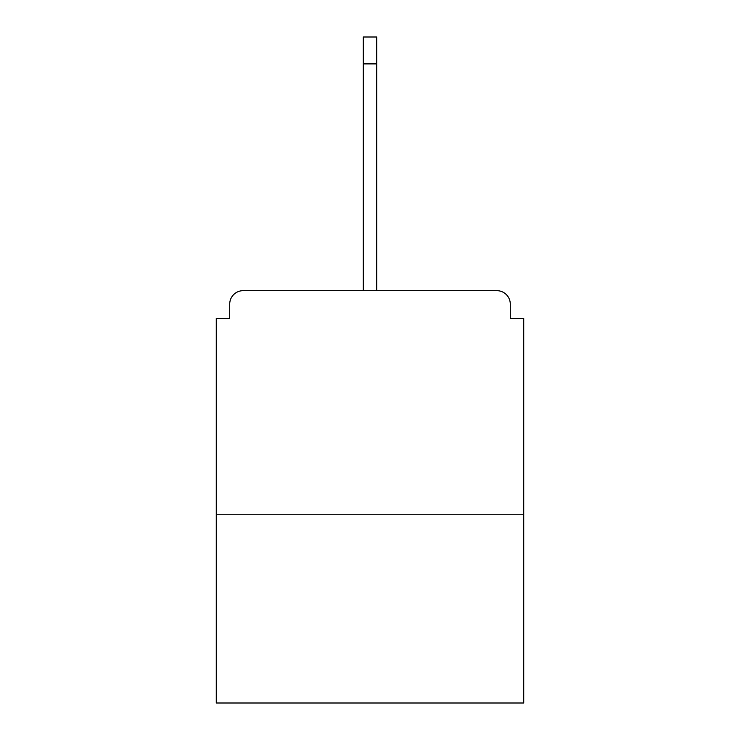 <?xml version="1.0" encoding="UTF-8"?>
<svg xmlns="http://www.w3.org/2000/svg" width="740" height="740" viewBox="0 0 740 740"><rect width="100%" height="100%" fill="white"/><g stroke="black" fill="none" stroke-linecap="round" stroke-linejoin="round"><path stroke-width="1.11" d="M510.286 318.459L510.286 304.121L510.286 318.459L523.726 318.459L523.726 703L216.274 703L216.274 318.459L229.715 318.459L229.715 304.121L229.715 318.459M523.726 514.763L216.274 514.763M510.286 304.121A13.45 13.45 0 0 0 496.836 290.672L243.164 290.672A13.45 13.45 0 0 0 229.715 304.121M496.836 290.672L439.921 290.672M300.079 290.672L243.164 290.672M363.275 63.89L363.275 37L376.725 37L376.725 63.89L363.275 63.89L363.275 290.672M376.725 63.89L376.725 290.672"/></g></svg>
